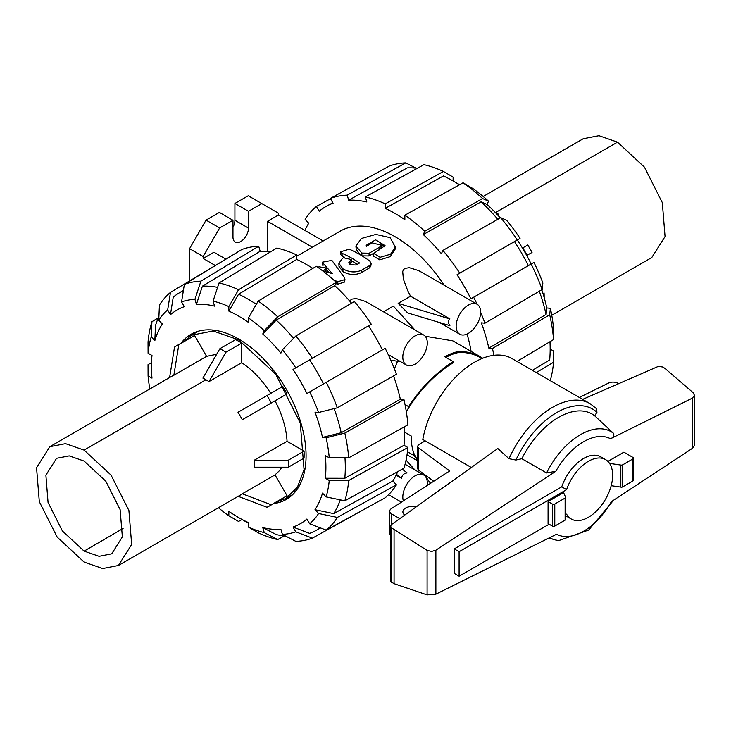 <?xml version="1.0" encoding="UTF-8"?>
<svg xmlns="http://www.w3.org/2000/svg" width="731" height="731" viewBox="0 0 731 731"><rect width="100%" height="100%" fill="white"/><g stroke="black" fill="none" stroke-linecap="round" stroke-linejoin="round"><path stroke-width="1.1" d="M333.966 280.247L337.941 281.663L344.959 279.58L344.566 277.835L331.883 260.391L322.197 262.228L332.249 273.586L322.682 270.918M322.709 270.899L324.939 269.611L326.108 267.966L318.999 266.806L317.958 267.409M344.959 279.58L344.557 282.056L337.576 284.222L335.721 283.564M322.965 266.011L322.197 262.228M329.169 272.645L326.181 269.282M326.108 267.966L325.953 271.749M349.646 261.479L351.227 259.514L343.479 257.751L342.537 258.299L338.892 263.334L342.812 268.734A113.488 65.525 60 0 1 343.013 268.871C349.281 272.407 355.476 272.855 361.589 270.205L369.859 265.435L371.165 263.69L369.785 261.04A113.488 65.525 -120 0 0 349.254 249.198L340.564 251.793L341.944 253.273A113.488 65.525 60 0 1 359.533 263.005L356.043 265.024L350.56 264.741A113.488 65.525 -120 0 0 349.72 264.211L348.733 262.767L349.646 261.479L349.61 264.138M351.227 259.514L351.218 262.265L349.701 264.202M371.165 263.69L370.791 266.194L369.447 267.957L361.178 272.727C355.083 275.395 348.989 275.011 342.885 271.594A110.061 63.542 -120 0 0 342.693 271.466L338.974 266.276L338.892 263.334M344.603 257.275A110.061 63.542 -120 0 0 342.263 256.234L340.948 254.817L340.564 251.793M342.263 256.234L341.944 253.273M357.276 264.311A110.061 63.542 -120 0 0 351.227 260.656M369.137 253.228L379.636 247.169L381.079 245.15L372.243 242.902L366.432 246.265L366.204 245.278L375.643 239.841L385.054 245.643L373.76 253.419L380.074 257.312L390.582 254.205L395.307 247.133L390.18 237.657L375.853 234.423L361.416 238.47L355.896 246.055L361.863 253.063L369.137 253.228L369.027 255.96L361.863 255.868M381.079 245.15L381.006 247.855L378.247 250.642M373.788 253.209L369.027 255.96M384.725 246.95L380.083 243.249M371.202 243.505L367.474 245.662M395.307 247.133L395.005 249.509L390.263 256.645L379.709 259.87L373.578 256.152L373.76 253.419M359.935 254.598L356.198 249.143L355.896 246.055M394.384 368.863L397.554 361.251M425.195 336.242L452.836 340.856M471.102 351.392A110.061 63.542 -120 0 0 467.054 334.049M444.192 285.254A110.061 63.542 -120 0 0 340.016 231.252L296.74 256.243M410.548 296.201L449.903 318.926C447.966 320.58 447.966 322.819 449.903 325.642L407.697 312.941L398.157 303.347L410.548 296.201L407.651 290.518L403.366 279.123L402.708 271.548L403.411 269.757L404.837 268.396L409.378 267.701L418.324 270.488L421.787 272.325M349.765 301.108L351.501 299.189L356.043 298.495L364.979 301.282L368.451 303.118M383.501 311.808L393.379 306.106L414.879 329.928M427.105 485.521A17.316 9.996 120 0 0 423.706 475.004A17.316 9.996 120 0 0 410.365 479.637A17.316 9.996 120 0 0 402.808 497.062A17.316 9.996 120 0 0 403.338 500.881M402.26 469.138L407.13 472.911C403.667 473.46 401.849 475.278 401.657 478.366L396.12 475.159M480.632 312.155A17.316 9.996 120 0 0 477.051 304.224A17.316 9.996 120 0 0 459.735 314.22A17.316 9.996 120 0 0 459.735 334.222A17.316 9.996 120 0 0 473.076 329.58A17.316 9.996 120 0 0 480.632 312.155M427.297 342.949A17.316 9.996 120 0 0 423.706 335.017A17.316 9.996 120 0 0 406.39 345.023A17.316 9.996 120 0 0 406.39 365.016A17.316 9.996 120 0 0 419.74 360.374A17.316 9.996 120 0 0 427.297 342.949M532.369 370.343L549.675 359.99A137.081 79.149 -120 0 0 550.169 348.943A137.081 79.149 -120 0 0 549.977 341.715M149.837 388.965A128.857 74.398 60 0 1 148.082 375.898L151.984 378.146A123.375 71.227 60 0 1 151.436 366.496L151.436 355.293A137.081 79.149 60 0 1 151.436 355.156M151.436 366.496A123.375 71.227 60 0 1 151.984 355.476L148.082 353.219A128.857 74.398 60 0 1 151.226 336.817L151.911 321.713L158.316 317.839M393.552 375.926A138.524 79.971 60 0 1 400.35 399.227L403.951 399.583L344.822 433.081L326.117 437.787A128.857 74.398 60 0 1 329.252 457.816L325.35 455.568A123.375 71.227 60 0 1 325.35 478.238L344.804 478.275A137.081 79.149 60 0 0 344.977 457.844M404.307 426.849A138.524 79.971 60 0 1 404.015 445.27L344.804 478.275M181.032 343.241A95.322 55.035 60 0 1 191.01 334.305A95.322 55.035 60 0 1 286.333 389.34A95.322 55.035 60 0 1 286.333 499.41A95.322 55.035 60 0 1 273.604 503.586M404.709 515.099A9.43 5.446 180 0 1 402.891 511.883A9.43 5.446 180 0 1 416.158 506.912M481.948 358.546L480.002 357.422C474.127 354.069 467.292 352.379 459.497 352.351A60.006 34.64 -60 0 0 445.91 357.404M405.02 404.545L408.638 406.637C419.155 390.381 431.783 376.931 446.531 366.277L453.64 362.494C434.753 374.144 418.982 390.555 406.326 411.727M404.49 432.103L411.206 435.987C411.288 447.326 413.481 455.212 417.785 459.653M565.63 514.688L566.598 514.131A34.284 19.792 120 0 0 571.258 518.992A34.284 19.792 120 0 0 605.542 499.191A34.284 19.792 120 0 0 605.542 459.598L600.699 456.802A34.284 19.792 120 0 0 561.755 486.837L566.598 489.633L459.095 551.704L459.095 576.202L549.136 524.209M605.542 459.598A34.284 19.792 120 0 0 566.598 489.633M565.63 515.693A34.284 19.792 120 0 0 566.406 516.187L571.258 518.992M565.63 497.354L565.63 519.403A1.718 0.987 0 0 1 565.127 520.097L554.783 526.073A1.718 0.987 0 0 1 552.362 526.073L548.076 523.597L548.076 501.557L563.583 492.603L565.511 496.989A1.718 0.987 180 0 1 565.63 497.354A1.718 0.987 180 0 1 565.127 498.058L554.783 504.024A1.718 0.987 180 0 1 552.362 504.024L548.076 501.557M582.653 399.373L658.357 366.368L663.008 367.044L665.612 368.972L693.207 392.748L694.45 395.325L692.44 398.084L610.513 438.764C613.391 437.503 614.405 435.694 613.556 433.364L594.659 415.765L596.953 412.321L596.505 408.675L590.027 403.622A75.001 43.303 120 0 0 509.004 458.702L515.903 460.037L521.843 458.721L546.605 472.939L555.788 471.294L435.877 550.215L431.619 551.421L427.096 550.388L391.569 527.892L390.564 526.156L391.423 524.602L497.82 448.523L509.004 458.702M390.564 526.156L390.564 581.565L394.073 583.667L427.096 594.888L435.877 594.175L556.593 534.224A54.816 31.652 120 0 0 611.326 501.694L692.44 448.313L694.45 445.462L694.45 395.325M561.755 486.837L454.243 548.899L454.243 573.396L459.095 576.202M607.909 461.407L623.881 452.187L633.009 457.46A1.718 0.987 180 0 1 633.512 458.163A1.718 0.987 180 0 1 633.009 458.858L622.666 464.834A1.718 0.987 180 0 1 620.82 465.053L609.553 463.399M590.027 403.622L511.956 358.546A75.001 43.303 120 0 0 459.872 373.048A75.001 43.303 120 0 0 422.792 439.477L471.303 467.484M611.189 485.686L620.82 487.102A1.718 0.987 0 0 0 622.666 486.883L633.009 480.907A1.718 0.987 0 0 0 633.512 480.212L633.512 458.163M620.82 465.053L620.82 487.102M427.096 594.888L427.096 550.388M394.073 583.667L394.073 529.747M594.659 415.765A67.024 38.697 120 0 0 521.843 458.721M425.415 475.159A75.001 43.303 120 0 0 430.596 483.264M549.685 537.66A61.24 35.362 120 0 0 554.107 539.588A61.24 35.362 120 0 0 558.987 540.501L588.702 530.03L613.583 500.205M613.556 433.364A61.24 35.362 120 0 0 546.605 472.939M579.336 397.454L608.795 382.943A6.853 3.957 180 0 1 617.859 383.263L618.609 383.693M399.766 518.635L391.734 513.994A6.853 3.957 180 0 1 389.724 511.197A6.853 3.957 180 0 1 391.323 508.657L449.675 470.938L418.717 448.094A5.144 2.97 180 0 1 417.785 446.394A5.144 2.97 180 0 1 419.292 444.293L425.214 440.875M389.724 511.197L389.724 533.31A6.853 3.957 0 0 0 390.564 535.22M433.693 481.263L418.717 470.216L418.717 448.094M417.785 446.394L417.785 468.507A5.144 2.97 0 0 0 418.717 470.216M454.243 548.899L459.095 551.704M446.531 366.277A60.774 35.088 -60 0 1 453.357 361.708L453.247 362.722M294.502 491.168L296.009 490.876M84.111 461.069L105.776 481.172L120.122 509.617L122.36 536.892L111.742 553.806L99.069 556.309L84.111 551.11L62.4 530.962L48.063 502.444L45.889 475.15L56.607 458.3L69.235 455.888L84.111 461.069M84.111 562.084L102.687 568.535L118.395 565.483L131.671 544.467L128.912 510.53L111.048 475.086L84.111 450.104L65.534 443.644L49.818 446.705L36.55 467.712L39.31 501.658L57.173 537.093L84.111 562.084M270.744 393.388C262.392 380.23 252.707 370.005 241.696 362.722L208.965 381.619A68.577 39.593 -120 0 0 205.941 379.764A68.586 39.593 -120 0 0 202.907 378.119L219.876 348.696A92.572 53.445 60 0 1 225.943 352.196L241.696 343.095A92.572 53.445 -120 0 0 235.638 339.604L219.876 348.696M49.818 446.705L171.657 376.364A68.568 39.593 60 0 1 173.859 375.241L206.59 356.344L216.668 354.261M281.883 467.21L279.607 470.508L275.03 474.894L242.299 493.79A68.568 39.584 60 0 1 240.225 495.143L118.395 565.483M254.333 460.192A68.577 39.593 60 0 1 254.333 467.191L288.297 467.21L304.059 458.109A92.572 53.445 -120 0 0 304.059 451.109L287.064 441.296L254.333 460.192L288.297 460.21A92.572 53.445 60 0 1 288.297 467.21M275.03 400.807L287.055 393.872A92.572 53.445 -120 0 0 282.769 386.452L238.014 412.284A68.577 39.593 60 0 1 242.299 419.704L275.03 400.807C282.267 414.623 286.278 428.119 287.064 441.296M183.435 341.852L191.522 335.2L213.16 330.997L238.671 339.869L275.715 374.226L300.267 422.957L304.059 469.631L297.471 487.102L285.812 498.515L276.007 502.197M194.574 335.529A92.572 53.445 -120 0 0 192.381 336.68L176.619 345.781A92.572 53.445 60 0 1 178.812 344.63L194.574 335.529L206.59 356.344M241.696 362.722L241.696 343.095M242.299 493.79L271.292 504.801A92.572 53.445 60 0 1 269.2 506.126L284.962 497.034A92.572 53.445 -120 0 0 287.055 495.709L275.03 474.894M173.859 375.241L178.812 344.63M169.574 377.717L174.526 347.106A92.572 53.445 60 0 1 176.619 345.781M238.014 496.267L267.007 507.277A92.572 53.445 60 0 0 269.2 506.126M287.055 495.709L271.292 504.801M304.059 451.109L288.297 460.21M242.299 419.704L287.055 393.872M267.007 395.544A92.572 53.445 60 0 1 271.292 402.973M208.965 381.619L225.943 352.196M483.191 196.502L583.21 138.753L598.945 135.701L617.494 142.152L644.468 167.18L662.304 202.606L665.055 236.542L651.787 257.531L551.768 315.271M532.031 252.433L526.722 255.494L532.031 252.433A68.568 39.584 -120 0 0 527.745 245.013L522.437 248.074M544.156 297.517L544.156 296.475A68.577 39.593 -120 0 0 544.065 292.921L542.978 293.542M617.494 142.152L495.664 212.493A68.586 39.602 60 0 1 498.697 214.347L497.619 214.969M527.078 255.293A92.572 53.445 -120 0 0 522.793 247.873M544.065 292.921L544.065 297.206M494.997 212.2L498.697 214.347M282.404 349.811A128.857 74.398 60 0 1 295.781 367.848L371.284 324.262A144.007 83.142 60 0 0 354.416 301.51L295.836 335.968L282.404 349.811L280.914 353.11A123.375 71.227 60 0 0 262.767 333.957L276.199 320.114L334.78 285.657A138.524 79.971 60 0 1 351.556 303.191M276.199 320.114A137.081 79.149 60 0 1 293.551 338.316M309.67 391.898A128.857 74.398 60 0 1 318.597 412.503L337.311 407.797L396.44 374.29A144.007 83.142 60 0 0 385.164 348.312L306.91 393.497A123.375 71.227 60 0 0 293.021 369.447L368.525 325.852A138.524 79.971 60 0 1 382.414 349.902M309.615 359.862A137.081 79.149 60 0 1 323.504 383.912M248.485 317.93A128.857 74.398 60 0 1 264.266 330.659L277.689 316.815L336.269 282.358A144.007 83.142 60 0 0 316.377 266.294L258.189 301.071L248.485 317.93L248.485 322.435A123.375 71.227 60 0 0 228.849 311.095L238.553 294.237L296.74 259.459A138.524 79.971 60 0 1 312.831 268.414M238.553 294.237A137.081 79.149 60 0 1 256.325 304.306M400.35 399.227L341.222 432.725L322.508 437.43A123.375 71.227 60 0 0 314.997 412.147L318.597 412.503M334.122 408.592A137.081 79.149 60 0 1 341.222 432.725M219.044 282.952A142.572 82.311 60 0 1 238.553 289.732L296.74 254.964A144.007 83.142 60 0 0 276.839 248.047L219.044 282.952L213.077 301.108L214.567 306.134A123.375 71.227 60 0 0 196.429 304.334L202.396 286.177L260.19 251.263A138.524 79.971 60 0 1 270.762 251.72M202.396 286.177A137.081 79.149 60 0 1 217.6 287.356M196.429 304.334L194.93 299.308L200.897 281.152L258.701 246.246A144.007 83.142 60 0 0 241.833 249.518L184.367 284.368L181.562 301.903L184.322 306.682A123.375 71.227 60 0 0 170.433 314.705L173.238 297.161A137.081 79.149 60 0 1 178.985 293.04A137.081 79.149 60 0 1 183.353 290.7M397.728 471.641A138.524 79.971 60 0 1 392.839 481.016L333.701 513.619L314.997 509.699A123.375 71.227 60 0 0 322.508 493.087L326.117 496.897L344.822 500.808L403.951 468.205A144.007 83.142 60 0 0 407.907 447.518L348.705 480.523L329.252 480.495L325.35 478.238M340.29 499.858A137.081 79.149 60 0 1 333.701 513.619M158.737 320.205A128.857 74.398 60 0 1 167.673 309.926L170.478 292.382A142.572 82.311 60 0 0 159.431 305.101L158.737 320.205L162.346 324.016A123.375 71.227 60 0 0 154.826 340.628L155.511 325.514A137.081 79.149 60 0 1 158.91 316.514M320.26 527.846A137.081 79.149 60 0 1 316.057 530.459A137.081 79.149 60 0 1 309.615 533.374L293.021 527.033A123.375 71.227 60 0 0 306.91 519.01L309.67 523.789L326.254 530.13L385.164 497.784A144.007 83.142 60 0 0 396.44 484.817L337.311 517.42L318.597 513.509L314.997 509.699M285.684 536.106A137.081 79.149 60 0 1 276.199 534.544L262.767 527.581A123.375 71.227 60 0 0 280.914 529.381L282.404 534.407L295.836 541.36A142.572 82.311 60 0 0 312.375 538.153L295.781 531.812L293.021 527.033M248.485 523.259A137.081 79.149 60 0 1 248.366 523.186L238.671 517.585A123.375 71.227 60 0 1 228.849 511.28L228.849 515.784A128.857 74.398 60 0 1 218.414 507.734M284.249 535.951L277.689 539.56L264.266 532.607A128.857 74.398 60 0 1 248.485 527.124L248.485 522.619A123.375 71.227 60 0 1 238.671 517.585M258.189 301.071A142.572 82.311 60 0 1 277.689 316.815M336.269 282.358L334.78 285.657M262.767 333.957L264.266 330.659M295.836 335.968A142.572 82.311 60 0 1 312.375 358.272M293.021 369.447L295.781 367.848M326.254 382.322A142.572 82.311 60 0 1 337.311 407.797M326.117 437.787L322.508 437.43M329.252 457.816L348.705 457.844L407.907 424.839A144.007 83.142 60 0 0 403.951 399.583M344.822 433.081A142.572 82.311 60 0 1 348.705 457.844M404.015 445.27L407.907 447.518M348.705 480.523A142.572 82.311 60 0 1 344.822 500.808M329.252 480.495A128.857 74.398 60 0 1 326.117 496.897M392.839 481.016L396.44 484.817M337.311 517.42A142.572 82.311 60 0 1 326.254 530.13M318.597 513.509A128.857 74.398 60 0 1 309.67 523.789M371.11 505.505L312.375 538.153M295.781 531.812A128.857 74.398 60 0 1 282.404 534.407M264.266 532.607L262.767 527.581M248.485 527.124L258.189 532.78A142.572 82.311 60 0 0 277.689 539.56M242.007 519.513L238.553 521.441L228.849 515.784M151.911 321.713A142.572 82.311 60 0 0 148.037 341.989L148.082 353.219M154.826 340.628L151.226 336.817M170.478 292.382L228.118 257.842M170.433 314.705L167.673 309.926M296.74 254.964L296.74 259.459M228.849 311.095L228.849 306.591L238.553 289.732M213.077 301.108A128.857 74.398 60 0 1 228.849 306.591M258.701 246.246L260.19 251.263M184.367 284.368A142.572 82.311 60 0 1 200.897 281.152M181.562 301.903A128.857 74.398 60 0 1 194.93 299.308M148.082 375.898L148.037 364.668L151.436 362.64M541.772 289.759A123.375 71.227 -120 0 1 546.779 307.952L546.094 314.449L488.847 348.139A138.524 79.971 -120 0 0 481.327 322.846L484.927 323.203L542.174 289.513L542.868 283.025A128.857 74.398 -120 0 0 533.932 262.42L470.901 298.815A138.524 79.971 -120 0 0 457.021 274.755L517.283 239.96A123.375 71.227 -120 0 1 531.172 264.019M546.094 314.449A137.081 79.149 -120 0 0 539.314 291.203M528.367 265.636A137.081 79.149 -120 0 0 514.487 241.577M457.021 274.755L520.043 238.37A128.857 74.398 -120 0 0 506.674 220.333L500.708 217.683L442.904 250.413L441.414 253.712A138.524 79.971 -120 0 0 423.276 234.56L481.071 201.829L487.038 204.479A123.375 71.227 -120 0 1 500.296 217.92M497.811 219.318A137.081 79.149 -120 0 0 481.071 201.829M423.276 234.56L424.766 231.261L482.561 198.53L488.527 201.18A128.857 74.398 -120 0 0 472.756 188.452L463.052 182.787L404.864 215.206L404.864 219.711A138.524 79.971 -120 0 0 385.228 208.372L385.228 203.867L443.415 171.456A142.572 82.311 -120 0 0 423.916 164.676L365.336 196.95L366.825 201.975A138.524 79.971 -120 0 0 348.687 200.175L347.188 195.159L405.769 162.876A142.572 82.311 -120 0 0 389.23 166.083L330.321 198.43L333.08 203.209A138.524 79.971 -120 0 0 326.647 206.124A138.524 79.971 -120 0 0 319.191 211.222L316.441 206.444A144.007 83.142 -120 0 0 305.165 219.419L308.765 223.22A138.524 79.971 -120 0 0 304.854 230.402M385.228 208.372L443.415 175.952A137.081 79.149 -120 0 1 453.238 181.05A137.081 79.149 -120 0 1 459.397 184.833M417.355 168.285A137.081 79.149 -120 0 0 407.258 167.892L348.687 200.175M550.169 349.08L553.522 351.017L553.568 362.247L536.271 372.591M550.251 380.659A142.572 82.311 -120 0 0 553.568 362.247M516.972 361.452L553.568 339.568L553.522 328.338A128.857 74.398 -120 0 0 550.379 308.308L549.694 314.805L492.447 348.495L488.847 348.139M553.568 339.568A142.572 82.311 -120 0 0 549.694 314.805M493.882 355.303A144.007 83.142 -120 0 0 492.447 348.495M546.779 307.952L550.379 308.308M542.174 289.513A142.572 82.311 -120 0 0 531.126 264.046M484.927 323.203A144.007 83.142 -120 0 0 480.632 312.274M421.604 272.215L477.051 304.224A144.007 83.142 -120 0 0 473.661 297.215M517.237 239.987A142.572 82.311 -120 0 0 500.708 217.683M459.772 273.166A144.007 83.142 -120 0 0 442.904 250.413M488.527 201.18L487.038 204.479M482.561 198.53A142.572 82.311 -120 0 0 463.052 182.787M424.766 231.261A144.007 83.142 -120 0 0 404.864 215.206M385.228 203.867A144.007 83.142 -120 0 0 365.336 196.95M443.415 171.456L453.119 177.112L453.119 180.977M316.441 206.444L330.494 198.731M405.769 162.876L415.921 168.13M347.188 195.159A144.007 83.142 -120 0 0 330.321 198.43M312.384 247.206L267.519 221.31L278.31 215.078L323.175 240.983M267.519 251.391L267.519 221.31M215.06 265.353L203.154 258.472L203.154 256.517L219.638 227.953L232.97 220.259L232.97 237.054A10.974 6.332 120 0 0 235.245 242.08A10.974 6.332 120 0 0 243.697 239.138A10.974 6.332 120 0 0 248.485 228.099L248.485 211.305L261.826 203.602L278.31 213.123L278.31 215.078M203.154 258.472L213.936 252.241L225.587 258.966M189.576 280.805L189.576 248.677L203.154 256.517M189.576 248.677L206.06 220.122L219.638 227.953M206.06 220.122L219.391 212.419L232.97 220.259M232.97 227.304A10.974 6.332 120 0 0 234.916 220.259L234.916 203.465L248.485 211.305M234.916 203.465L248.248 195.762L261.826 203.602M400.743 361.754L390.774 360.191M449.903 318.926L398.157 303.347M453.357 361.708L444.868 356.81A60.774 35.088 -60 0 1 458.209 351.556C466.606 351.383 473.953 353.091 480.23 356.664L482.707 358.245M407.459 451.749L413.974 455.514L413.974 453.622M407.962 408.921L408.638 406.637M417.785 460.74L413.974 455.514M458.209 352.598L458.209 351.556M396.504 474.373L401.657 478.366M406.052 460.128L414.879 469.905M337.576 284.222L337.941 281.663M323.029 266.011L322.682 263.105M325.03 271.503L324.939 269.611M349.921 264.074L349.957 261.296M342.693 271.466L342.812 268.734M342.885 271.594L343.013 268.871M361.178 272.727L361.589 270.205M369.447 267.957L369.859 265.435M379.526 249.901L379.636 247.169M379.709 259.87L380.074 257.312M361.863 255.749L361.863 253.063M552.362 526.073L552.362 504.024M610.513 438.764A54.816 31.652 120 0 0 555.788 471.294M435.877 594.175L435.877 550.215M692.44 448.313L692.44 398.084M633.009 458.858L633.009 480.907M622.666 464.834L622.666 486.883M554.783 526.073L554.783 504.024M565.127 520.097L565.127 498.058M391.569 582.625L391.569 527.892M596.953 412.321A71.574 41.32 120 0 0 515.903 460.037M391.734 524.383L391.734 513.994M84.111 551.11L123.1 528.449M205.941 379.764L84.111 450.104M239.393 339.449L238.671 339.869M234.916 220.259L248.485 228.099M388.572 494.704L401.429 502.124M405.084 464.249L423.706 475.004M439.404 322.481L459.735 334.222M388.188 354.498L406.39 365.016M368.26 303.009L423.706 335.017M550.169 341.596L550.169 348.943M554.107 539.588L548.954 538.016M198.503 331.17L191.522 335.2M292.793 494.485L285.812 498.515M495.664 212.493L494.768 211.972M178.985 293.04L183.408 290.353M316.057 530.459L320.589 527.965M332.815 202.743L326.647 206.124M459.598 184.715L453.238 181.05M452.836 340.847L480.23 356.664M407.03 454.755L417.785 460.969"/></g></svg>
